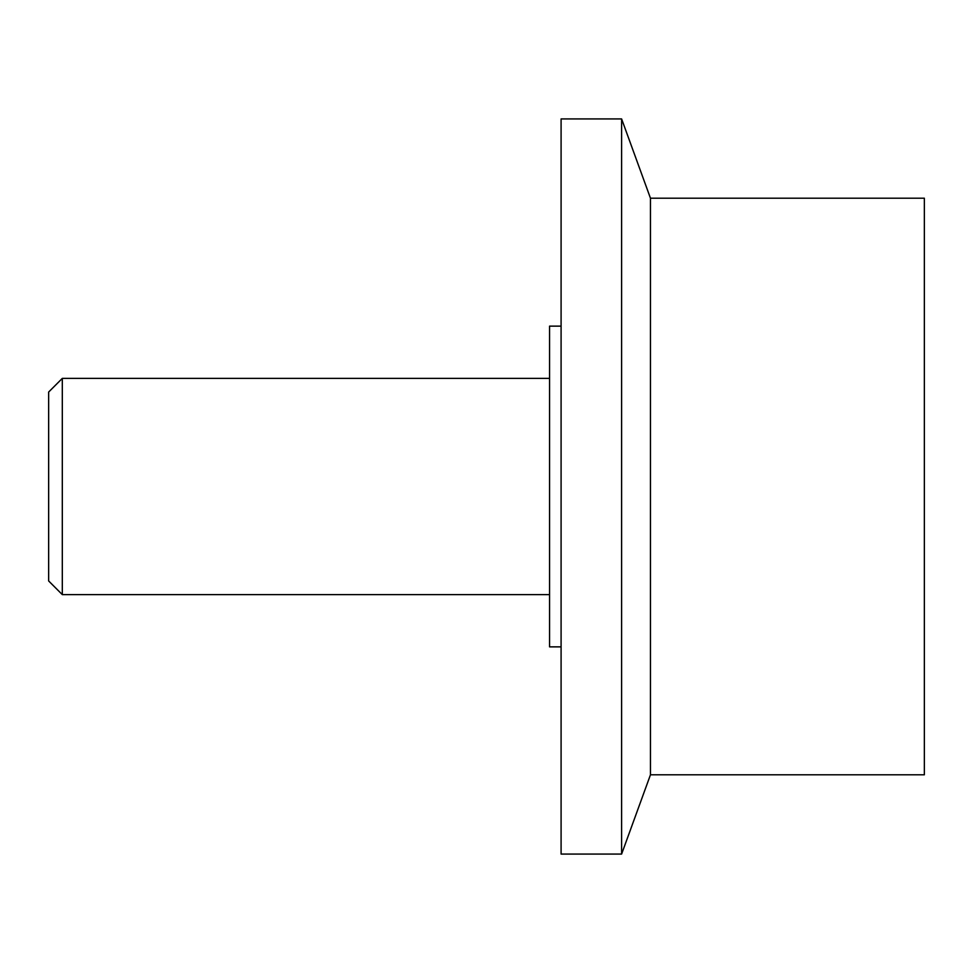 <?xml version="1.0" encoding="UTF-8"?>
<svg xmlns="http://www.w3.org/2000/svg" width="973" height="973" viewBox="0 0 973 973"><rect width="100%" height="100%" fill="white"/><g stroke="black" fill="none" stroke-linecap="round" stroke-linejoin="round"><path stroke-width="1.46" d="M62.308 378.388L62.308 594.612L48.65 580.954L48.65 392.046L62.308 378.388L549.563 378.388M549.563 594.612L62.308 594.612M650.463 198.2L924.35 198.2L924.35 774.8L650.463 774.8L621.613 854.075L561.093 854.075L561.093 118.925L621.613 118.925L650.463 198.2L650.463 774.8M621.613 118.925L621.613 854.075M561.093 646.863L549.563 646.863L549.563 326.137L561.093 326.137"/></g></svg>
